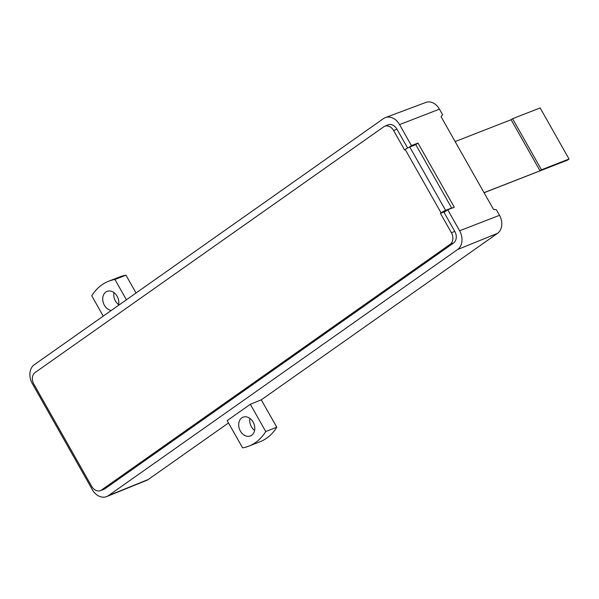 <?xml version="1.0" encoding="UTF-8"?>
<svg xmlns="http://www.w3.org/2000/svg" width="599" height="599" viewBox="0 0 599 599"><rect width="100%" height="100%" fill="white"/><g stroke="black" fill="none" stroke-linecap="round" stroke-linejoin="round"><path stroke-width="0.9" d="M399.555 124.607A14.339 10.947 -111.3 0 0 385.389 117.599A14.339 10.947 -111.3 0 0 383.487 118.602L34.3 364.709A14.339 10.947 -111.3 0 0 32.256 383.48L92.313 489.645A14.339 10.947 -111.3 0 0 106.689 496.571A14.339 10.947 -111.3 0 0 108.382 495.65L457.569 249.543A14.339 10.947 -111.3 0 0 459.613 230.772L447.738 209.777L454.297 207.232L417.99 143.064L411.431 145.602L399.555 124.607L439.456 109.153L442.594 114.701L441.059 116.7L493.539 209.463L496.376 209.77L499.514 215.311A13.755 10.497 -111.3 0 1 497.552 233.318L261.284 399.84L250.33 404.288L227.171 420.61L242.588 447.857A55.011 41.997 -111.3 0 0 248.81 446.128A55.011 41.997 -111.3 0 0 265.746 431.535L250.33 404.288M249.91 418.416A10.086 7.697 -111.3 0 0 254.597 430.419M248.81 446.128L259.839 441.822A55.011 41.997 -111.3 0 0 276.783 427.229L261.284 399.84M106.689 496.571L146.74 480.316A13.755 10.497 -111.3 0 0 148.365 479.432L228.496 422.954M113.945 292.619A10.086 7.697 -111.3 0 0 118.624 304.621M136.04 293.001L125.955 275.181A55.011 41.997 -111.3 0 0 119.733 276.91L108.696 281.216A55.011 41.997 -111.3 0 0 91.759 295.809L103.245 316.115M439.456 109.153A13.755 10.497 -111.3 0 0 425.867 102.429L385.389 117.599M447.738 209.777L444.031 212.383L454.791 231.401A8.925 6.814 -111.3 0 1 453.51 243.089L104.907 488.791A8.925 6.814 -111.3 0 1 103.657 489.443L100.31 490.641A8.835 6.746 -111.3 0 0 101.545 489.997L104.907 488.791M407.62 148.028L396.965 129.204A8.925 6.814 -111.3 0 0 387.95 124.914L384.678 126.292A8.835 6.746 -111.3 0 0 383.697 126.838L35.094 372.533A8.835 6.746 -111.3 0 0 33.829 384.101L91.654 486.298A8.835 6.746 -111.3 0 0 100.31 490.641M408.975 147.339L411.431 145.602M417.99 143.064L415.699 144.681M445.604 211.282L440.437 213.326L451.421 232.734A8.835 6.746 -111.3 0 1 450.156 244.302L101.545 489.997M384.678 126.292A8.835 6.746 -111.3 0 1 393.595 130.537L404.58 149.945L405.216 149.495A3.669 0.442 -29.5 0 1 409.738 147.002L415.803 144.636L451.661 208.018L450.912 208.542M440.437 213.326L441.074 212.877A3.669 0.442 -29.5 0 1 445.596 210.384L451.661 208.018M265.746 431.535L276.783 427.229M241.809 417.855A10.086 7.697 -111.3 0 0 239.937 430.232A10.086 7.697 -111.3 0 0 250.404 435.967A10.086 7.697 -111.3 0 0 253.916 423.77A10.086 7.697 -111.3 0 0 243.074 417.174A10.086 7.697 -111.3 0 0 241.809 417.855M126.411 299.792L114.926 279.486L125.955 275.181M118.437 305.408A10.086 7.697 -111.3 0 0 115.981 294.581A10.086 7.697 -111.3 0 0 107.101 291.376A10.086 7.697 -111.3 0 0 105.836 292.057A10.086 7.697 -111.3 0 0 103.223 302.473A10.086 7.697 -111.3 0 0 111.219 310.499M114.926 279.486A55.011 41.997 -111.3 0 0 108.696 281.216M455.128 141.566L511.112 119.718L540.021 170.82L541.466 169.794L569.05 159.035L567.485 160.135L484.082 192.736M511.112 119.718L512.557 118.699L541.466 169.794M512.557 118.699L540.141 107.932L569.05 159.035M484.037 192.668L540.021 170.82M459.613 230.772L499.514 215.311M457.569 249.543L497.552 233.318M108.382 495.65L148.365 479.432M450.156 244.302L453.51 243.089M451.421 232.734L454.791 231.401M393.595 130.537L396.965 129.204M405.216 149.495L441.074 212.877M409.738 147.002L445.596 210.384"/></g></svg>
